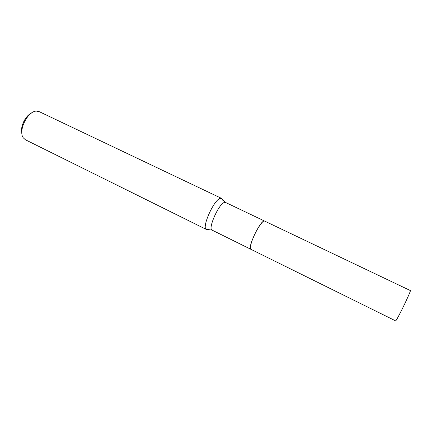 <?xml version="1.0" encoding="UTF-8"?>
<svg xmlns="http://www.w3.org/2000/svg" width="432" height="432" viewBox="0 0 432 432"><rect width="100%" height="100%" fill="white"/><g stroke="black" fill="none" stroke-linecap="round" stroke-linejoin="round"><path stroke-width="0.65" d="M401.387 310.651C406.107 301.288 410.972 290.396 410.378 290.574L264.589 221.06C262.98 219.872 256.667 229.133 253.017 238.194C250.479 244.631 249.766 248.33 250.879 249.296L395.653 320.895C396.128 320.684 398.034 317.266 401.387 310.651M250.852 249.286L250.495 248.918C248.319 246.191 259.151 223.117 263.515 221.216L264.562 221.049M208.402 229.176L206.404 229.478L25.45 139.784L23.36 137.921C17.836 131.096 27.599 110.997 36.38 111.116L39.134 111.607L221.513 198.364L222.512 200.119M206.404 229.478L206.183 229.343C201.695 227.167 213.867 200.016 220.093 198.407L221.513 198.364M21.843 132.575C20.288 126.43 25.445 115.803 31.239 113.227M250.825 249.275L212.058 230.099C207.679 229.009 218.641 204.088 224.251 202.484L225.499 202.424L221.27 198.277M212.058 230.099L206.183 229.343M264.541 221.038L225.499 202.424"/></g></svg>
